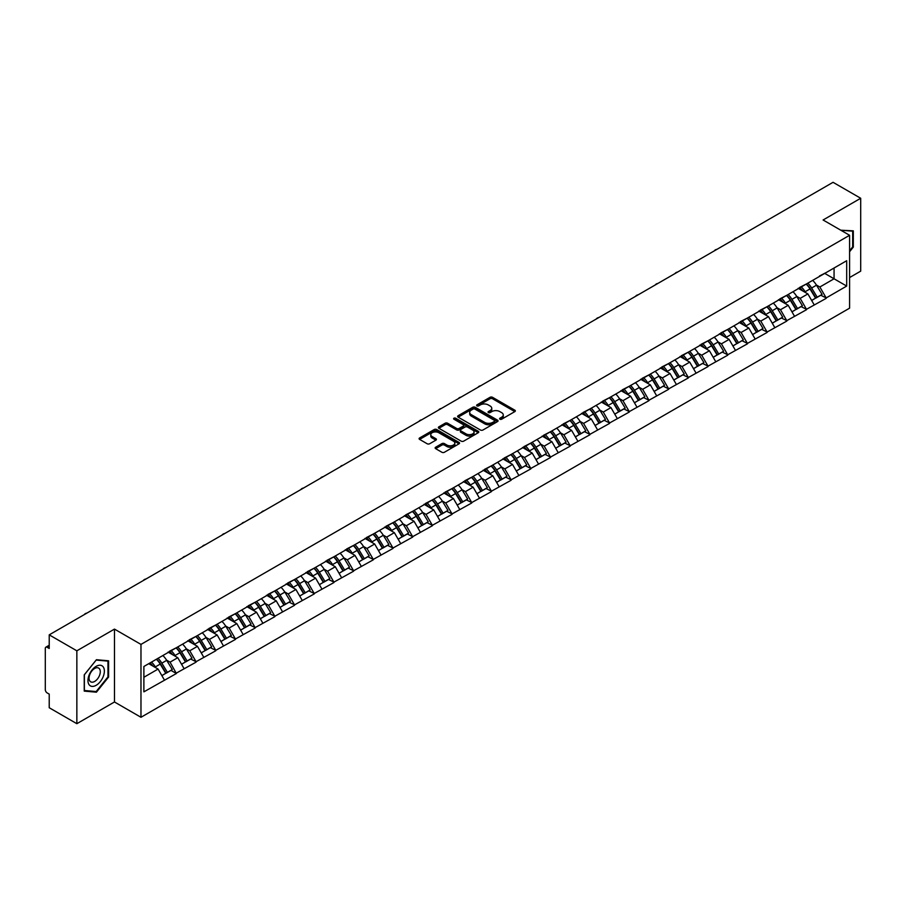 <?xml version="1.0" encoding="UTF-8"?>
<svg xmlns="http://www.w3.org/2000/svg" width="906" height="906" viewBox="0 0 906 906"><rect width="100%" height="100%" fill="white"/><g stroke="black" fill="none" stroke-linecap="round" stroke-linejoin="round"><path stroke-width="1.36" d="M499.931 419.206A1.223 0.713 0 0 0 501.664 419.206L514.823 411.607A1.755 1.008 0 0 0 515.344 410.894A1.755 1.008 0 0 0 514.823 410.18L492.524 397.304A1.755 1.008 0 0 0 490.044 397.304L476.884 404.903A1.223 0.713 0 0 0 478.617 405.899L480.316 404.914A5.606 3.239 0 0 1 488.255 404.914L490.112 405.99A5.606 3.239 0 0 1 491.754 408.278A5.606 3.239 0 0 1 490.112 410.565L488.402 411.55A1.223 0.713 0 0 0 490.135 412.558L491.845 411.573A5.606 3.239 0 0 1 499.772 411.573L501.63 412.649A5.606 3.239 0 0 1 503.272 414.937A5.606 3.239 0 0 1 501.63 417.224L499.931 418.21A1.223 0.713 0 0 0 499.931 419.206L499.931 418.21M435.661 447.224A1.755 1.008 0 0 0 435.14 447.949A1.755 1.008 0 0 0 435.661 448.663L441.913 452.275A1.755 1.008 0 0 0 444.393 452.275L459.014 443.827A1.755 1.008 0 0 0 459.523 443.113A1.755 1.008 0 0 0 459.014 442.4L436.715 429.523A1.755 1.008 0 0 0 434.234 429.523L419.614 437.96A1.755 1.008 0 0 0 419.093 438.685A1.755 1.008 0 0 0 419.614 439.399L427.168 443.759A1.755 1.008 0 0 0 429.648 443.759L435.899 440.146A1.755 1.008 0 0 0 436.42 439.433A1.755 1.008 0 0 0 435.899 438.719L432.151 436.556A4.689 2.707 0 0 1 430.78 434.642A4.689 2.707 0 0 1 433.68 432.139A4.689 2.707 0 0 1 438.787 432.728L453.464 441.199A4.689 2.707 0 0 1 454.835 443.113A4.689 2.707 0 0 1 451.947 445.616A4.689 2.707 0 0 1 446.839 445.027L444.393 443.612A1.755 1.008 0 0 0 441.913 443.612L435.661 447.224L435.661 448.663M114.473 629.104L76.851 650.814L49.218 634.857L833.056 182.31L860.7 198.267L823.09 219.988L849.59 235.288L140.974 644.404L114.473 629.104L114.473 701.98L140.974 717.28L140.974 644.404M480.44 430.022A1.755 1.008 0 0 0 482.921 430.022L497.541 421.584A1.755 1.008 0 0 0 498.051 420.871A1.755 1.008 0 0 0 497.541 420.158L475.242 407.281A1.755 1.008 0 0 0 472.762 407.281L458.142 415.718A1.755 1.008 0 0 0 457.632 416.432A1.755 1.008 0 0 0 458.142 417.145L480.44 430.022M454.359 419.467A1.223 0.713 0 0 1 455.605 419.648L478.255 432.717L463.657 441.154A1.755 1.008 0 0 1 461.177 441.154L438.878 428.278L438.878 426.839A1.755 1.008 0 0 0 438.368 427.553A1.755 1.008 0 0 0 438.878 428.278M438.878 426.839L445.129 423.227A1.755 1.008 0 0 1 447.609 423.227L456.658 428.447A1.755 1.008 0 0 0 459.138 428.447L463.283 426.058A1.755 1.008 0 0 0 463.793 425.344A1.755 1.008 0 0 0 463.283 424.631L453.872 419.184A1.223 0.713 0 0 1 455.605 418.187L478.277 431.279A1.755 1.008 0 0 1 478.787 431.992A1.755 1.008 0 0 1 478.277 432.706L478.277 431.279M140.974 717.28L849.59 308.165L849.59 235.288M156.466 659.217A11.959 6.908 -120 0 1 160.555 664.007L166.126 673.215L170.996 670.406L176.387 673.52L170.068 662.15L166.579 660.134M176.387 673.52L143.884 691.844L143.884 666.488L846.691 260.724L846.691 286.081L826.181 297.927L819.862 286.998L816.374 284.971M806.261 284.065A11.959 6.908 -120 0 1 810.349 288.855L815.932 298.051L820.791 295.254L826.181 297.927M826.181 298.357L806.487 309.297L800.179 298.357L796.68 296.341M786.567 295.435A11.959 6.908 -120 0 1 790.666 300.214L796.238 309.422L801.097 306.613L806.487 309.297M806.487 309.727L786.793 320.656L780.485 309.727L776.986 307.712M766.872 306.806A11.959 6.908 -120 0 1 770.972 311.585L776.544 320.792L781.402 317.983L786.793 320.656M786.793 321.098L767.11 332.026L760.791 321.098L757.303 319.082M747.19 318.165A11.959 6.908 -120 0 1 751.278 322.955L756.85 332.162L761.72 329.354L767.11 332.026M767.11 332.468L747.416 343.397L741.108 332.468L737.609 330.452M727.495 329.535A11.959 6.908 -120 0 1 731.595 334.325L737.167 343.533L742.025 340.724L747.416 343.397M747.416 343.838L727.722 354.767L721.414 343.838L717.914 341.811M707.801 340.905A11.959 6.908 -120 0 1 711.901 345.696L717.473 354.892L722.331 352.094L727.722 354.767M727.722 355.209L708.039 366.137L701.72 355.209L698.22 353.181M688.118 352.275A11.959 6.908 -120 0 1 692.207 357.066L697.779 366.262L702.637 363.453L708.039 366.137M708.039 366.568L688.345 377.508L682.037 366.568L678.537 364.552M668.424 363.646A11.959 6.908 -120 0 1 672.512 368.425L678.096 377.632L682.954 374.824L688.345 377.508M688.345 377.938L668.651 388.867L662.343 377.938L658.843 375.922M648.73 375.016A11.959 6.908 -120 0 1 652.83 379.795L658.402 389.002L663.26 386.194L668.651 388.867M668.651 389.308L648.956 400.237L642.648 389.308L639.149 387.292M629.047 386.375A11.959 6.908 -120 0 1 633.135 391.166L638.707 400.373L643.566 397.564L648.956 400.237M648.956 400.679L629.274 411.607L622.954 400.679L619.466 398.663M609.353 397.745A11.959 6.908 -120 0 1 613.441 402.536L619.025 411.743L623.883 408.934L629.274 411.607M629.274 412.049L609.579 422.977L603.271 412.049L599.772 410.022M589.659 409.116A11.959 6.908 -120 0 1 593.758 413.906L599.33 423.102L604.189 420.305L609.579 422.977M609.579 423.408L589.885 434.348L583.577 423.408L580.078 421.392M569.965 420.486A11.959 6.908 -120 0 1 574.064 425.276L579.636 434.472L584.495 431.664L589.885 434.348M589.885 434.778L570.202 445.718L563.883 434.778L560.395 432.762M550.282 431.856A11.959 6.908 -120 0 1 554.37 436.635L559.942 445.843L564.812 443.034L570.202 445.718M570.202 446.148L550.508 457.077L544.2 446.148L540.701 444.133M530.588 443.227A11.959 6.908 -120 0 1 534.687 448.006L540.259 457.213L545.118 454.404L550.508 457.077M550.508 457.519L530.814 468.447L524.506 457.519L521.007 455.503M510.893 454.586A11.959 6.908 -120 0 1 514.993 459.376L520.565 468.583L525.423 465.775L530.814 468.447M530.814 468.889L511.131 479.818L504.812 468.889L501.312 466.873M491.211 465.956A11.959 6.908 -120 0 1 495.299 470.746L500.871 479.954L505.729 477.145L511.131 479.818M511.131 480.259L491.437 491.188L485.129 480.259L481.63 478.232M471.516 477.326A11.959 6.908 -120 0 1 475.605 482.117L481.188 491.312L486.046 488.515L491.437 491.188M491.437 491.618L471.743 502.558L465.435 491.618L461.935 489.602M451.822 488.696A11.959 6.908 -120 0 1 455.922 493.487L461.494 502.683L466.352 499.874L471.743 502.558M471.743 502.989L452.049 513.928L445.741 502.989L442.241 500.973M432.139 500.067A11.959 6.908 -120 0 1 436.228 504.846L441.8 514.053L446.658 511.244L452.049 513.928M452.049 514.359L432.366 525.287L426.047 514.359L422.558 512.343M412.445 511.426A11.959 6.908 -120 0 1 416.534 516.216L422.117 525.423L426.975 522.615L432.366 525.287M432.366 525.729L412.672 536.658L406.364 525.729L402.864 523.713M392.751 522.796A11.959 6.908 -120 0 1 396.851 527.586L402.423 536.794L407.281 533.985L412.672 536.658M412.672 537.099L392.978 548.028L386.669 537.099L383.17 535.084M373.057 534.166A11.959 6.908 -120 0 1 377.156 538.957L382.728 548.153L387.587 545.355L392.978 548.028M392.978 548.47L373.295 559.398L366.975 548.47L363.487 546.443M353.374 545.537A11.959 6.908 -120 0 1 357.462 550.327L363.034 559.523L367.904 556.726L373.295 559.398M373.295 559.829L353.6 570.769L347.292 559.829L343.793 557.813M333.68 556.907A11.959 6.908 -120 0 1 337.779 561.686L343.351 570.893L348.21 568.085L353.6 570.769M353.6 571.199L333.906 582.128L327.598 571.199L324.099 569.183M313.986 568.277A11.959 6.908 -120 0 1 318.085 573.056L323.657 582.264L328.516 579.455L333.906 582.128M333.906 582.569L314.223 593.498L307.904 582.569L304.416 580.553M294.303 579.636A11.959 6.908 -120 0 1 298.391 584.427L303.963 593.634L308.821 590.825L314.223 593.498M314.223 593.94L294.529 604.868L288.221 593.94L284.722 591.924M274.609 591.006A11.959 6.908 -120 0 1 278.697 595.797L284.28 605.004L289.139 602.196L294.529 604.868M294.529 605.31L274.835 616.239L268.527 605.31L265.028 603.283M254.914 602.377A11.959 6.908 -120 0 1 259.014 607.167L264.586 616.363L269.444 613.566L274.835 616.239M274.835 616.68L255.141 627.609L248.833 616.68L245.333 614.653M235.232 613.747A11.959 6.908 -120 0 1 239.32 618.538L244.892 627.733L249.75 624.936L255.141 627.609M255.141 628.039L235.458 638.979L229.139 628.039L225.651 626.023M215.537 625.117A11.959 6.908 -120 0 1 219.626 629.897L225.209 639.104L230.067 636.295L235.458 638.979M235.458 639.41L215.764 650.338L209.456 639.41L205.956 637.394M195.843 636.488A11.959 6.908 -120 0 1 199.943 641.267L205.515 650.474L210.373 647.665L215.764 650.338M215.764 650.78L196.07 661.708L189.762 650.78L186.262 648.764M176.149 647.847A11.959 6.908 -120 0 1 180.249 652.637L185.821 661.844L190.679 659.036L196.07 661.708M196.07 662.15L176.387 673.079M169.694 651.142L176.387 647.722M170.068 662.15L177.769 657.699L168.052 652.093M184.077 668.639L177.769 657.699M189.388 639.772L196.07 636.352M189.762 650.78L197.463 646.34L187.746 640.723M203.771 657.269L197.463 646.34M209.071 628.413L215.764 624.981M209.456 639.41L217.157 634.97L207.429 629.353M223.465 645.899L217.157 634.97M228.765 617.043L235.458 613.611M229.139 628.039L236.84 623.6L227.123 617.983M243.159 634.528L236.84 623.6M248.459 605.672L255.141 602.241M248.833 616.68L256.534 612.23L246.817 606.624M262.842 623.158L256.534 612.23M268.142 594.302L274.835 590.882M268.527 605.31L276.228 600.859L266.5 595.253M282.536 611.788L276.228 600.859M287.836 582.932L294.529 579.512M288.221 593.94L295.911 589.489L286.194 583.883M302.23 600.429L295.911 589.489M307.53 571.561L314.223 568.141M307.904 582.569L315.605 578.13L305.888 572.513M321.913 589.059L315.605 578.13M327.213 560.202L333.906 556.771M327.598 571.199L335.299 566.76L325.582 561.142M341.607 577.688L335.299 566.76M346.907 548.832L353.6 545.401M347.292 559.829L354.993 555.389L345.265 549.772M361.301 566.318L354.993 555.389M366.602 537.462L373.295 534.03M366.975 548.47L374.676 544.019L364.959 538.413M380.984 554.948L374.676 544.019M386.296 526.092L392.978 522.671M386.669 537.099L394.37 532.649L384.654 527.043M400.679 543.577L394.37 532.649M405.979 514.721L412.672 511.301M406.364 525.729L414.065 521.278L404.336 515.673M420.373 532.218L414.065 521.278M425.673 503.351L432.366 499.931M426.047 514.359L433.748 509.919L424.031 504.302M440.067 520.848L433.748 509.919M445.367 491.992L452.049 488.56M445.741 502.989L453.442 498.549L443.725 492.932M459.75 509.478L453.442 498.549M465.05 480.622L471.743 477.19M465.435 491.618L473.136 487.179L463.408 481.562M479.444 498.107L473.136 487.179M484.744 469.251L491.437 465.831M485.129 480.259L492.819 475.809L483.102 470.203M499.138 486.737L492.819 475.809M504.438 457.881L511.131 454.461M504.812 468.889L512.513 464.438L502.796 458.832M518.821 475.378L512.513 464.438M524.121 446.511L530.814 443.091M524.506 457.519L532.207 453.068L522.49 447.462M538.515 464.008L532.207 453.068M543.815 435.14L550.508 431.72M544.2 446.148L551.901 441.709L542.173 436.092M558.209 452.638L551.901 441.709M563.509 423.781L570.202 420.35M563.883 434.778L571.584 430.339L561.867 424.721M577.892 441.267L571.584 430.339M583.204 412.411L589.885 408.98M583.577 423.408L591.278 418.968L581.561 413.351M597.586 429.897L591.278 418.968M602.886 401.041L609.579 397.621M603.271 412.049L610.972 407.598L601.244 401.992M617.28 418.527L610.972 407.598M622.581 389.671L629.274 386.25M622.954 400.679L630.655 396.228L620.938 390.622M636.975 407.168L630.655 396.228M642.275 378.3L648.956 374.88M642.648 389.308L650.349 384.857L640.633 379.252M656.657 395.797L650.349 384.857M661.958 366.93L668.651 363.51M662.343 377.938L670.044 373.499L660.315 367.881M676.352 384.427L670.044 373.499M681.652 355.571L688.345 352.14M682.037 366.568L689.726 362.128L680.01 356.511M696.046 373.057L689.726 362.128M701.346 344.201L708.039 340.769M701.72 355.209L709.421 350.758L699.704 345.141M715.729 361.687L709.421 350.758M721.029 332.83L727.722 329.41M721.414 343.838L729.115 339.388L719.398 333.782M735.423 350.316L729.115 339.388M740.723 321.46L747.416 318.04M741.108 332.468L748.809 328.017L739.081 322.411M755.117 338.957L748.809 328.017M760.417 310.09L767.11 306.67M760.791 321.098L768.492 316.647L758.775 311.041M774.8 327.587L768.492 316.647M780.111 298.731L786.793 295.299M780.485 309.727L788.186 305.288L778.469 299.671M794.494 316.217L788.186 305.288M799.794 287.361L806.487 283.929M800.179 298.357L807.88 293.918L798.152 288.301M814.188 304.846L807.88 293.918M819.488 275.99L826.181 272.559M819.862 286.998L834.064 278.799L834.064 268.006L846.691 260.724M824.732 273.397L846.691 286.081M849.59 277.553L860.7 271.143L860.7 198.267M76.851 650.814L76.851 723.69L49.218 707.733L49.218 694.109L47.191 692.943A2.673 1.552 -120 0 1 45.3 689.659L45.3 648.413A2.673 1.552 -120 0 1 45.855 647.19A2.673 1.552 -120 0 1 47.191 647.314L49.218 648.481L49.218 634.857M76.851 723.69L114.473 701.98M143.884 677.269L158.086 669.07L148.743 663.679M164.394 679.998L158.086 669.07M810.077 289.059L810.7 289.422M790.383 300.43L791.006 300.792M770.689 311.8L771.323 312.162M751.006 323.17L751.629 323.533M731.312 334.541L731.935 334.903M711.618 345.911L712.252 346.273M691.935 357.27L692.558 357.632M672.241 368.64L672.864 369.002M652.547 380.01L653.169 380.373M632.864 391.381L633.487 391.743M613.169 402.751L613.792 403.113M593.475 414.121L594.098 414.472M573.781 425.48L574.415 425.843M554.098 436.851L554.721 437.213M534.404 448.221L535.027 448.583M514.71 459.591L515.344 459.954M495.027 470.961L495.65 471.324M475.333 482.332L475.956 482.683M455.639 493.691L456.262 494.053M435.956 505.061L436.579 505.423M416.262 516.431L416.885 516.794M396.568 527.802L397.19 528.164M376.873 539.172L377.508 539.534M357.19 550.542L357.813 550.893M337.496 561.901L338.119 562.264M317.802 573.272L318.436 573.634M298.119 584.642L298.742 585.004M278.425 596.012L279.048 596.375M258.731 607.382L259.354 607.745M239.048 618.753L239.671 619.104M219.354 630.112L219.977 630.474M199.66 641.482L200.283 641.844M179.966 652.852L180.6 653.215M160.283 664.223L160.906 664.585M849.59 251.721L853.316 247.089L853.316 230.849L840.779 230.203M108.595 660.802L96.421 659.715L84.235 674.868L84.235 691.108L96.421 692.195L108.595 677.042L108.595 660.802M500.418 419.376L501.63 418.674A5.606 3.239 0 0 0 503.272 416.386L503.272 414.937M491.754 408.278L491.754 409.739A5.606 3.239 0 0 1 490.112 412.026L488.9 412.728M514.801 411.618L492.524 398.753A1.755 1.008 0 0 0 490.044 398.753L477.371 406.081M497.519 421.596L475.242 408.742A1.755 1.008 0 0 0 472.762 408.742L458.164 417.168L458.142 415.718M494.45 421.369A1.223 0.713 0 0 0 494.45 420.373L474.869 409.07A1.223 0.713 0 0 0 473.136 409.07L471.335 410.101A5.606 3.239 0 0 0 469.693 412.389A5.606 3.239 0 0 0 471.335 414.688L484.721 422.411A5.606 3.239 0 0 0 492.649 422.411L494.45 421.369L494.45 422.83A1.223 0.713 0 0 0 494.801 422.332L494.801 420.871M469.693 412.389L469.693 413.849A5.606 3.239 0 0 0 471.335 416.137L471.335 414.688M494.45 422.83L492.649 423.861A5.606 3.239 0 0 1 484.721 423.861L471.335 416.137M438.9 428.289L445.129 424.688L445.129 423.227M463.793 425.344L463.793 426.794A1.755 1.008 0 0 1 463.283 427.519L459.138 429.908A1.755 1.008 0 0 1 456.658 429.908L447.609 424.688A1.755 1.008 0 0 0 445.129 424.688M466.046 433.872A4.689 2.707 0 0 0 471.154 434.461A4.689 2.707 0 0 0 474.042 431.958A4.689 2.707 0 0 0 472.672 430.044L467.496 427.054A1.755 1.008 0 0 0 465.016 427.054L460.871 429.455A1.755 1.008 0 0 0 460.361 430.169A1.755 1.008 0 0 0 460.871 430.882L466.046 433.872L466.046 435.333A4.689 2.707 0 0 0 471.154 435.911A4.689 2.707 0 0 0 474.042 433.419L474.042 431.958M460.361 430.169L460.361 431.63A1.755 1.008 0 0 0 460.871 432.343L460.871 430.882M466.046 435.333L460.871 432.343M454.835 443.113L454.835 444.574A4.689 2.707 0 0 1 451.947 447.077A4.689 2.707 0 0 1 446.839 446.488L444.393 445.073A1.755 1.008 0 0 0 441.913 445.073L435.684 448.674M430.78 434.642L430.78 436.092A4.689 2.707 0 0 0 432.151 438.006L432.151 436.556M435.899 438.719L435.899 440.146L432.151 438.006M459.014 442.4L459.014 443.827L436.715 430.984A1.755 1.008 0 0 0 434.234 430.984L419.637 439.41M852.682 246.726L853.316 247.089M107.973 676.68L108.595 677.042M95.13 691.459L96.421 692.195M736.737 237.916A4.111 2.367 0 0 0 734.109 239.433M812.671 280.362A14.632 8.448 60 0 1 816.499 285.186L811.64 287.995A14.632 8.448 -120 0 0 807.801 283.17M811.64 287.995L817.212 297.202L822.07 294.393L816.499 285.186M815.932 298.051L817.212 297.202M820.791 295.254L822.07 294.393M799.432 287.564A11.959 6.908 60 0 1 802.739 290.951M801.3 286.919A14.632 8.448 60 0 1 805.14 291.743L805.694 292.649M811.685 300.509L815.57 298.142L809.998 288.946A14.632 8.448 -120 0 0 806.17 284.122M815.57 298.142L811.629 300.418M717.042 249.286A4.111 2.367 0 0 0 714.415 250.803M792.977 291.732A14.632 8.448 60 0 1 796.816 296.556L791.946 299.365A14.632 8.448 -120 0 0 788.118 294.541M791.946 299.365L797.529 308.561L802.388 305.764L796.816 296.556M796.238 309.422L797.529 308.561M801.097 306.613L802.388 305.764M779.749 298.935A11.959 6.908 60 0 1 783.044 302.321M781.618 298.289A14.632 8.448 60 0 1 785.445 303.114L786 304.02M791.991 311.879L795.887 309.512L790.315 300.305A14.632 8.448 -120 0 0 786.476 295.481M795.887 309.512L791.946 311.789M697.36 260.656A4.111 2.367 0 0 0 694.721 262.174M773.282 303.102A14.632 8.448 60 0 1 777.122 307.927L772.263 310.735A14.632 8.448 -120 0 0 768.424 305.911M772.263 310.735L777.835 319.931L782.693 317.134L777.122 307.927M776.544 320.792L777.835 319.931M781.402 317.983L782.693 317.134M760.055 310.305A11.959 6.908 60 0 1 763.35 313.68M761.923 309.659A14.632 8.448 60 0 1 765.763 314.484L766.306 315.39M772.297 323.238L776.193 320.883L770.621 311.675A14.632 8.448 -120 0 0 766.782 306.851M776.193 320.883L772.252 323.159M677.665 272.026A4.111 2.367 0 0 0 675.038 273.544M753.588 314.473A14.632 8.448 60 0 1 757.427 319.297L752.569 322.094A14.632 8.448 -120 0 0 748.73 317.27M752.569 322.094L758.141 331.302L762.999 328.493L757.427 319.297M756.85 332.162L758.141 331.302M761.72 329.354L762.999 328.493M740.361 321.675A11.959 6.908 60 0 1 743.667 325.05M742.229 321.03A14.632 8.448 60 0 1 746.068 325.854L746.623 326.76M752.603 334.608L756.499 332.253L750.927 323.046A14.632 8.448 -120 0 0 747.088 318.221M756.499 332.253L752.558 334.529M657.971 283.385A4.111 2.367 0 0 0 655.344 284.914M733.905 325.843A14.632 8.448 60 0 1 737.733 330.667L732.875 333.465A14.632 8.448 -120 0 0 729.047 328.64M732.875 333.465L738.458 342.672L743.316 339.863L737.733 330.667M737.167 343.533L738.458 342.672M742.025 340.724L743.316 339.863M720.678 333.034A11.959 6.908 60 0 1 723.973 336.42M722.546 332.4A14.632 8.448 60 0 1 726.374 337.225L726.929 338.131M732.92 345.979L736.816 343.623L731.233 334.416A14.632 8.448 -120 0 0 727.405 329.591M736.816 343.623L732.863 345.899M638.288 294.756A4.111 2.367 0 0 0 635.65 296.273M714.211 337.202A14.632 8.448 60 0 1 718.05 342.026L713.192 344.835A14.632 8.448 -120 0 0 709.353 340.01M713.192 344.835L718.764 354.042L723.622 351.234L718.05 342.026M717.473 354.892L718.764 354.042M722.331 352.094L723.622 351.234M700.984 344.405A11.959 6.908 60 0 1 704.279 347.791M702.852 343.77A14.632 8.448 60 0 1 706.691 348.584L707.235 349.501M713.226 357.349L717.122 354.982L711.55 345.786A14.632 8.448 -120 0 0 707.711 340.962M717.122 354.982L713.181 357.258M840.802 230.215L852.682 231.177L852.682 246.908L849.59 250.758M851.9 230.724L852.682 231.177M89.06 684.653A11.608 6.704 120 0 0 100.272 681.652A11.608 6.704 120 0 0 103.273 666.975A11.608 6.704 120 0 0 92.061 669.976A11.608 6.704 120 0 0 89.06 684.653M89.807 681.006A7.939 4.587 120 0 0 90.702 681.833A7.939 4.587 120 0 0 98.097 678.118A7.939 4.587 120 0 0 99.535 668.9A7.939 4.587 120 0 0 98.641 668.073A7.939 4.587 120 0 0 91.257 671.776A7.939 4.587 120 0 0 89.807 681.006M96.172 660.078L107.973 661.131L107.973 676.861L96.172 691.55L84.371 690.497L84.371 674.755L96.172 660.078M107.191 660.678L107.973 661.131M618.594 306.126A4.111 2.367 0 0 0 615.967 307.644M694.517 348.572A14.632 8.448 60 0 1 698.356 353.397L693.498 356.205A14.632 8.448 -120 0 0 689.659 351.381M693.498 356.205L699.07 365.412L703.928 362.604L698.356 353.397M697.779 366.262L699.07 365.412M702.637 363.453L703.928 362.604M681.289 355.775A11.959 6.908 60 0 1 684.596 359.161M683.158 355.129A14.632 8.448 60 0 1 686.997 359.954L687.552 360.86M693.532 368.719L697.427 366.352L691.856 357.157A14.632 8.448 -120 0 0 688.016 352.332M697.427 366.352L693.486 368.629M598.9 317.496A4.111 2.367 0 0 0 596.273 319.014M674.834 359.942A14.632 8.448 60 0 1 678.662 364.767L673.804 367.576A14.632 8.448 -120 0 0 669.976 362.751M673.804 367.576L679.375 376.771L684.245 373.974L678.662 364.767M678.096 377.632L679.375 376.771M682.954 374.824L684.245 373.974M661.607 367.145A11.959 6.908 60 0 1 664.902 370.531M663.475 366.5A14.632 8.448 60 0 1 667.303 371.324L667.858 372.23M673.849 380.09L677.745 377.723L672.161 368.515A14.632 8.448 -120 0 0 668.334 363.691M677.745 377.723L673.792 379.999M579.217 328.867A4.111 2.367 0 0 0 576.578 330.384M655.14 371.313A14.632 8.448 60 0 1 658.979 376.137L654.121 378.946A14.632 8.448 -120 0 0 650.282 374.121M654.121 378.946L659.693 388.142L664.551 385.333L658.979 376.137M658.402 389.002L659.693 388.142M663.26 386.194L664.551 385.333M641.912 378.515A11.959 6.908 60 0 1 645.208 381.89M643.781 377.87A14.632 8.448 60 0 1 647.62 382.694L648.164 383.6M654.155 391.449L658.05 389.093L652.479 379.886A14.632 8.448 -120 0 0 648.639 375.061M658.05 389.093L654.109 391.369M559.523 340.237A4.111 2.367 0 0 0 556.896 341.755M635.446 382.683A14.632 8.448 60 0 1 639.285 387.508L634.427 390.305A14.632 8.448 -120 0 0 630.587 385.48M634.427 390.305L639.998 399.512L644.857 396.703L639.285 387.508M638.707 400.373L639.998 399.512M643.566 397.564L644.857 396.703M622.218 389.874A11.959 6.908 60 0 1 625.514 393.261M624.087 389.24A14.632 8.448 60 0 1 627.926 394.065L628.47 394.971M634.46 402.819L638.356 400.463L632.784 391.256A14.632 8.448 -120 0 0 628.945 386.432M638.356 400.463L634.415 402.74M539.829 351.596A4.111 2.367 0 0 0 537.201 353.125M615.763 394.053A14.632 8.448 60 0 1 619.591 398.878L614.732 401.675A14.632 8.448 -120 0 0 610.893 396.851M614.732 401.675L620.304 410.882L625.163 408.074L619.591 398.878M619.025 411.743L620.304 410.882M623.883 408.934L625.163 408.074M602.524 401.245A11.959 6.908 60 0 1 605.831 404.631M604.393 400.611A14.632 8.448 60 0 1 608.232 405.435L608.787 406.341M614.778 414.189L618.662 411.834L613.09 402.626A14.632 8.448 -120 0 0 609.262 397.802M618.662 411.834L614.721 414.11M520.135 362.966A4.111 2.367 0 0 0 517.507 364.484M596.069 405.412A14.632 8.448 60 0 1 599.908 410.237L595.038 413.045A14.632 8.448 -120 0 0 591.21 408.221M595.038 413.045L600.621 422.253L605.48 419.444L599.908 410.237M599.33 423.102L600.621 422.253M604.189 420.305L605.48 419.444M582.841 412.615A11.959 6.908 60 0 1 586.137 416.001M584.71 411.981A14.632 8.448 60 0 1 588.538 416.794L589.093 417.711M595.083 425.56L598.979 423.193L593.407 413.997A14.632 8.448 -120 0 0 589.568 409.172M598.979 423.193L595.038 425.469M500.452 374.337A4.111 2.367 0 0 0 497.813 375.854M576.375 416.783A14.632 8.448 60 0 1 580.214 421.607L575.355 424.416A14.632 8.448 -120 0 0 571.516 419.591M575.355 424.416L580.927 433.623L585.786 430.814L580.214 421.607M579.636 434.472L580.927 433.623M584.495 431.664L585.786 430.814M563.147 423.985A11.959 6.908 60 0 1 566.443 427.372M565.016 423.34A14.632 8.448 60 0 1 568.855 428.164L569.398 429.07M575.389 436.93L579.285 434.563L573.713 425.367A14.632 8.448 -120 0 0 569.874 420.543M579.285 434.563L575.344 436.839M480.758 385.707A4.111 2.367 0 0 0 478.13 387.224M556.68 428.153A14.632 8.448 60 0 1 560.52 432.977L555.661 435.786A14.632 8.448 -120 0 0 551.822 430.962M555.661 435.786L561.233 444.982L566.091 442.185L560.52 432.977M559.942 445.843L561.233 444.982M564.812 443.034L566.091 442.185M543.453 435.356A11.959 6.908 60 0 1 546.76 438.742M545.321 434.71A14.632 8.448 60 0 1 549.161 439.535L549.716 440.441M555.695 448.3L559.591 445.933L554.019 436.726A14.632 8.448 -120 0 0 550.18 431.902M559.591 445.933L555.65 448.21M461.063 397.077A4.111 2.367 0 0 0 458.436 398.595M536.998 439.523A14.632 8.448 60 0 1 540.825 444.348L535.967 447.156A14.632 8.448 -120 0 0 532.139 442.332M535.967 447.156L541.55 456.352L546.409 453.544L540.825 444.348M540.259 457.213L541.55 456.352M545.118 454.404L546.409 453.544M523.77 446.726A11.959 6.908 60 0 1 527.066 450.101M525.639 446.08A14.632 8.448 60 0 1 529.466 450.905L530.021 451.811M536.012 459.659L539.908 457.304L534.325 448.096A14.632 8.448 -120 0 0 530.497 443.272M539.908 457.304L535.956 459.58M441.381 408.447A4.111 2.367 0 0 0 438.742 409.965M517.303 450.894A14.632 8.448 60 0 1 521.143 455.718L516.284 458.515A14.632 8.448 -120 0 0 512.445 453.691M516.284 458.515L521.856 467.723L526.714 464.914L521.143 455.718M520.565 468.583L521.856 467.723M525.423 465.775L526.714 464.914M504.076 458.085A11.959 6.908 60 0 1 507.371 461.471M505.944 457.451A14.632 8.448 60 0 1 509.784 462.275L510.327 463.181M516.318 471.029L520.214 468.674L514.642 459.467A14.632 8.448 -120 0 0 510.803 454.642M520.214 468.674L516.273 470.95M421.686 419.806A4.111 2.367 0 0 0 419.059 421.335M497.609 462.264A14.632 8.448 60 0 1 501.448 467.077L496.59 469.886A14.632 8.448 -120 0 0 492.751 465.061M496.59 469.886L502.162 479.093L507.02 476.284L501.448 467.077M500.871 479.954L502.162 479.093M505.729 477.145L507.02 476.284M484.382 469.455A11.959 6.908 60 0 1 487.688 472.841M486.25 468.821A14.632 8.448 60 0 1 490.089 473.645L490.644 474.551M496.624 482.4L500.52 480.044L494.948 470.837A14.632 8.448 -120 0 0 491.109 466.012M500.52 480.044L496.579 482.32M401.992 431.177A4.111 2.367 0 0 0 399.365 432.694M477.926 473.623A14.632 8.448 60 0 1 481.754 478.447L476.896 481.256A14.632 8.448 -120 0 0 473.068 476.431M476.896 481.256L482.468 490.463L487.337 487.655L481.754 478.447M481.188 491.312L482.468 490.463M486.046 488.515L487.337 487.655M464.699 480.826A11.959 6.908 60 0 1 467.994 484.212M466.567 480.18A14.632 8.448 60 0 1 470.395 485.004L470.95 485.922M476.941 493.77L480.837 491.403L475.254 482.207A14.632 8.448 -120 0 0 471.426 477.383M480.837 491.403L476.884 493.679M382.309 442.547A4.111 2.367 0 0 0 379.671 444.065M458.232 484.993A14.632 8.448 60 0 1 462.071 489.818L457.213 492.626A14.632 8.448 -120 0 0 453.374 487.802M457.213 492.626L462.785 501.833L467.643 499.025L462.071 489.818M461.494 502.683L462.785 501.833M466.352 499.874L467.643 499.025M445.005 492.196A11.959 6.908 60 0 1 448.3 495.582M446.873 491.55A14.632 8.448 60 0 1 450.712 496.375L451.256 497.281M457.247 505.14L461.143 502.773L455.571 493.577A14.632 8.448 -120 0 0 451.732 488.753M461.143 502.773L457.202 505.05M362.615 453.917A4.111 2.367 0 0 0 359.988 455.435M438.538 496.363A14.632 8.448 60 0 1 442.377 501.188L437.519 503.996A14.632 8.448 -120 0 0 433.68 499.172M437.519 503.996L443.091 513.192L447.949 510.395L442.377 501.188M441.8 514.053L443.091 513.192M446.658 511.244L447.949 510.395M425.31 503.566A11.959 6.908 60 0 1 428.606 506.952M427.179 502.921A14.632 8.448 60 0 1 431.018 507.745L431.562 508.651M437.553 516.499L441.449 514.144L435.877 504.936A14.632 8.448 -120 0 0 432.037 500.112M441.449 514.144L437.507 516.42M342.921 465.288A4.111 2.367 0 0 0 340.294 466.805M418.855 507.734A14.632 8.448 60 0 1 422.683 512.558L417.825 515.367A14.632 8.448 -120 0 0 413.985 510.542M417.825 515.367L423.396 524.563L428.255 521.754L422.683 512.558M422.117 525.423L423.396 524.563M426.975 522.615L428.255 521.754M405.616 514.936A11.959 6.908 60 0 1 408.923 518.311M407.485 514.291A14.632 8.448 60 0 1 411.324 519.115L411.879 520.021M417.87 527.87L421.754 525.514L416.182 516.307A14.632 8.448 -120 0 0 412.355 511.482M421.754 525.514L417.813 527.79M323.238 476.658A4.111 2.367 0 0 0 320.599 478.175M399.161 519.104A14.632 8.448 60 0 1 403 523.928L398.13 526.726A14.632 8.448 -120 0 0 394.303 521.901M398.13 526.726L403.714 535.933L408.572 533.124L403 523.928M402.423 536.794L403.714 535.933M407.281 533.985L408.572 533.124M385.933 526.295A11.959 6.908 60 0 1 389.229 529.682M387.802 525.661A14.632 8.448 60 0 1 391.63 530.486L392.185 531.392M398.176 539.24L402.071 536.884L396.5 527.677A14.632 8.448 -120 0 0 392.66 522.853M402.071 536.884L398.13 539.161M303.544 488.017A4.111 2.367 0 0 0 300.905 489.546M379.467 530.474A14.632 8.448 60 0 1 383.306 535.287L378.448 538.096A14.632 8.448 -120 0 0 374.608 533.272M378.448 538.096L384.019 547.303L388.878 544.495L383.306 535.287M382.728 548.153L384.019 547.303M387.587 545.355L388.878 544.495M366.239 537.666A11.959 6.908 60 0 1 369.535 541.052M368.108 537.032A14.632 8.448 60 0 1 371.947 541.856L372.491 542.762M378.481 550.61L382.377 548.243L376.805 539.047A14.632 8.448 -120 0 0 372.966 534.223M382.377 548.243L378.436 550.531M283.85 499.387A4.111 2.367 0 0 0 281.222 500.905M359.773 541.833A14.632 8.448 60 0 1 363.612 546.658L358.753 549.466A14.632 8.448 -120 0 0 354.914 544.642M358.753 549.466L364.325 558.674L369.184 555.865L363.612 546.658M363.034 559.523L364.325 558.674M367.904 556.726L369.184 555.865M346.545 549.036A11.959 6.908 60 0 1 349.852 552.422M348.414 548.39A14.632 8.448 60 0 1 352.253 553.215L352.808 554.132M358.787 561.98L362.683 559.614L357.111 550.418A14.632 8.448 -120 0 0 353.272 545.593M362.683 559.614L358.742 561.89M264.156 510.758A4.111 2.367 0 0 0 261.528 512.275M340.09 553.204A14.632 8.448 60 0 1 343.918 558.028L339.059 560.837A14.632 8.448 -120 0 0 335.231 556.012M339.059 560.837L344.642 570.044L349.501 567.235L343.918 558.028M343.351 570.893L344.642 570.044M348.21 568.085L349.501 567.235M326.862 560.406A11.959 6.908 60 0 1 330.158 563.792M328.731 559.761A14.632 8.448 60 0 1 332.559 564.585L333.114 565.491M339.104 573.351L343 570.984L337.428 561.788A14.632 8.448 -120 0 0 333.589 556.964M343 570.984L339.048 573.26M244.473 522.128A4.111 2.367 0 0 0 241.834 523.645M320.396 564.574A14.632 8.448 60 0 1 324.235 569.398L319.376 572.207A14.632 8.448 -120 0 0 315.537 567.383M319.376 572.207L324.948 581.403L329.807 578.606L324.235 569.398M323.657 582.264L324.948 581.403M328.516 579.455L329.807 578.606M307.168 571.777A11.959 6.908 60 0 1 310.464 575.163M309.037 571.131A14.632 8.448 60 0 1 312.876 575.956L313.419 576.862M319.41 584.71L323.306 582.354L317.734 573.147A14.632 8.448 -120 0 0 313.895 568.322M323.306 582.354L319.365 584.63M224.779 533.498A4.111 2.367 0 0 0 222.151 535.016M300.701 575.944A14.632 8.448 60 0 1 304.541 580.769L299.682 583.577A14.632 8.448 -120 0 0 295.843 578.753M299.682 583.577L305.254 592.773L310.112 589.965L304.541 580.769M303.963 593.634L305.254 592.773M308.821 590.825L310.112 589.965M287.474 583.147A11.959 6.908 60 0 1 290.781 586.522M289.342 582.501A14.632 8.448 60 0 1 293.182 587.326L293.737 588.232M299.716 596.08L303.612 593.724L298.04 584.517A14.632 8.448 -120 0 0 294.201 579.693M303.612 593.724L299.671 596.001M205.084 544.868A4.111 2.367 0 0 0 202.457 546.386M281.019 587.315A14.632 8.448 60 0 1 284.846 592.139L279.988 594.936A14.632 8.448 -120 0 0 276.16 590.112M279.988 594.936L285.56 604.143L290.43 601.335L284.846 592.139M284.28 605.004L285.56 604.143M289.139 602.196L290.43 601.335M267.791 594.506A11.959 6.908 60 0 1 271.087 597.892M269.66 593.872A14.632 8.448 60 0 1 273.487 598.696L274.042 599.602M280.033 607.45L283.929 605.095L278.346 595.888A14.632 8.448 -120 0 0 274.518 591.063M283.929 605.095L279.977 607.371M185.402 556.227A4.111 2.367 0 0 0 182.763 557.745M261.324 598.673A14.632 8.448 60 0 1 265.164 603.498L260.305 606.307A14.632 8.448 -120 0 0 256.466 601.482M260.305 606.307L265.877 615.514L270.735 612.705L265.164 603.498M264.586 616.363L265.877 615.514M269.444 613.566L270.735 612.705M248.097 605.876A11.959 6.908 60 0 1 251.392 609.262M249.965 605.242A14.632 8.448 60 0 1 253.805 610.066L254.348 610.972M260.339 618.821L264.235 616.454L258.663 607.258A14.632 8.448 -120 0 0 254.824 602.433M264.235 616.454L260.294 618.741M165.707 567.598A4.111 2.367 0 0 0 163.08 569.115M241.63 610.044A14.632 8.448 60 0 1 245.469 614.868L240.611 617.677A14.632 8.448 -120 0 0 236.772 612.852M240.611 617.677L246.183 626.884L251.041 624.075L245.469 614.868M244.892 627.733L246.183 626.884M249.75 624.936L251.041 624.075M228.403 617.246A11.959 6.908 60 0 1 231.71 620.633M230.271 616.601A14.632 8.448 60 0 1 234.11 621.425L234.654 622.343M240.645 630.191L244.541 627.824L238.969 618.628A14.632 8.448 -120 0 0 235.13 613.804M244.541 627.824L240.6 630.1M146.013 578.968A4.111 2.367 0 0 0 143.386 580.486M221.947 621.414A14.632 8.448 60 0 1 225.775 626.239L220.917 629.047A14.632 8.448 -120 0 0 217.078 624.223M220.917 629.047L226.489 638.243L231.347 635.446L225.775 626.239M225.209 639.104L226.489 638.243M230.067 636.295L231.347 635.446M208.72 628.617A11.959 6.908 60 0 1 212.015 632.003M210.577 627.971A14.632 8.448 60 0 1 214.416 632.796L214.971 633.702M220.962 641.561L224.847 639.194L219.275 629.987A14.632 8.448 -120 0 0 215.447 625.174M224.847 639.194L220.905 641.471M126.33 590.338A4.111 2.367 0 0 0 123.692 591.856M202.253 632.784A14.632 8.448 60 0 1 206.092 637.609L201.223 640.417A14.632 8.448 -120 0 0 197.395 635.593M201.223 640.417L206.806 649.613L211.664 646.816L206.092 637.609M205.515 650.474L206.806 649.613M210.373 647.665L211.664 646.816M189.026 639.987A11.959 6.908 60 0 1 192.321 643.373M190.894 639.342A14.632 8.448 60 0 1 194.733 644.166L195.277 645.072M201.268 652.92L205.164 650.565L199.592 641.357A14.632 8.448 -120 0 0 195.753 636.533M205.164 650.565L201.223 652.841M106.636 601.709A4.111 2.367 0 0 0 103.997 603.226M182.559 644.155A14.632 8.448 60 0 1 186.398 648.979L181.54 651.776A14.632 8.448 -120 0 0 177.701 646.963M181.54 651.776L187.112 660.984L191.97 658.175L186.398 648.979M185.821 661.844L187.112 660.984M190.679 659.036L191.97 658.175M169.331 651.357A11.959 6.908 60 0 1 172.627 654.732M171.2 650.712A14.632 8.448 60 0 1 175.039 655.536L175.583 656.442M181.574 664.291L185.47 661.935L179.898 652.728A14.632 8.448 -120 0 0 176.058 647.903M185.47 661.935L181.528 664.211M86.942 613.079A4.111 2.367 0 0 0 84.315 614.596M162.865 655.525A14.632 8.448 60 0 1 166.704 660.349L161.846 663.147A14.632 8.448 -120 0 0 158.006 658.322M161.846 663.147L167.417 672.354L172.276 669.545L166.704 660.349M166.126 673.215L167.417 672.354M170.996 670.406L172.276 669.545M149.966 662.977A11.959 6.908 60 0 1 152.944 666.103M151.506 662.082A14.632 8.448 60 0 1 155.345 666.907L155.9 667.813M161.88 675.661L165.775 673.305L160.203 664.098A14.632 8.448 -120 0 0 156.364 659.274M165.775 673.305L161.834 675.582M49.218 646.148L47.191 647.314M501.63 418.674L501.63 417.224M488.402 412.558L488.402 411.55M490.112 412.026L490.112 410.565M476.884 405.899L476.884 404.903M490.044 398.753L490.044 397.304M492.524 398.753L492.524 397.304M514.823 411.607L514.823 410.18M472.762 408.742L472.762 407.281M475.242 408.742L475.242 407.281M497.541 421.584L497.541 420.158M484.721 423.861L484.721 422.411M492.649 423.861L492.649 422.411M447.609 424.688L447.609 423.227M456.658 429.908L456.658 428.447M459.138 429.908L459.138 428.447M463.283 427.519L463.283 426.058M455.605 419.648L455.605 418.187M441.913 445.073L441.913 443.612M444.393 445.073L444.393 443.612M446.839 446.488L446.839 445.027M419.614 439.399L419.614 437.96M434.234 430.984L434.234 429.523M436.715 430.984L436.715 429.523M809.998 288.946L805.14 291.743M790.315 300.305L785.445 303.114M770.621 311.675L765.763 314.484M750.927 323.046L746.068 325.854M731.233 334.416L726.374 337.225M711.55 345.786L706.691 348.584M691.856 357.157L686.997 359.954M672.161 368.515L667.303 371.324M652.479 379.886L647.62 382.694M632.784 391.256L627.926 394.065M613.09 402.626L608.232 405.435M593.407 413.997L588.538 416.794M573.713 425.367L568.855 428.164M554.019 436.726L549.161 439.535M534.325 448.096L529.466 450.905M514.642 459.467L509.784 462.275M494.948 470.837L490.089 473.645M475.254 482.207L470.395 485.004M455.571 493.577L450.712 496.375M435.877 504.936L431.018 507.745M416.182 516.307L411.324 519.115M396.5 527.677L391.63 530.486M376.805 539.047L371.947 541.856M357.111 550.418L352.253 553.215M337.428 561.788L332.559 564.585M317.734 573.147L312.876 575.956M298.04 584.517L293.182 587.326M278.346 595.888L273.487 598.696M258.663 607.258L253.805 610.066M238.969 618.628L234.11 621.425M219.275 629.987L214.416 632.796M199.592 641.357L194.733 644.166M179.898 652.728L175.039 655.536M160.203 664.098L155.345 666.907M49.218 645.242L45.855 647.19"/></g></svg>
